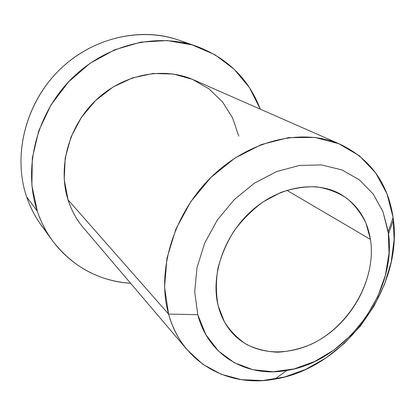 <?xml version="1.0" encoding="UTF-8"?>
<svg xmlns="http://www.w3.org/2000/svg" width="415" height="415" viewBox="0 0 415 415"><rect width="100%" height="100%" fill="white"/><g stroke="black" fill="none" stroke-linecap="round" stroke-linejoin="round"><path stroke-width="0.62" d="M370.471 239.424L286.827 190.298L370.471 239.424C375.684 273.366 357.232 313.149 326.994 334.957C296.839 356.833 257.3 358.104 234.247 335.03C226.533 327.222 221.174 317.48 218.176 305.798C210.493 275.591 223.799 236.114 250.904 211.474C277.977 186.766 314.705 180.177 339.548 193.634C356.734 203.459 367.042 218.721 370.471 239.424L366.035 223.395C361.325 213.554 354.913 205.171 346.8 198.246C337.826 192.363 327.72 188.555 316.484 186.828C304.812 186.408 292.917 188.291 280.799 192.467L263.312 201.742C252.247 209.871 242.5 219.592 234.076 230.911C226.663 242.874 221.273 255.391 217.901 268.453C215.805 281.495 215.899 293.945 218.176 305.798L224.396 321.801C230.341 331.191 237.8 338.78 246.769 344.559C256.392 349.181 266.731 351.733 277.796 352.216C289.032 351.51 300.17 348.859 311.214 344.258C349.767 326.309 376.69 279.264 370.471 239.424M52.217 240.373L40.992 224.826C34.907 216.391 30.124 207.069 26.643 196.86L37.345 211.276C40.945 221.921 45.899 231.622 52.217 240.373C72.412 266.648 98.537 280.945 130.59 283.274C89.759 281.007 51.341 253.715 37.345 211.276L31.888 185.417L32.313 158.089L38.777 130.73L51.04 104.865L68.475 81.947L90.107 63.251L114.701 49.774L140.851 42.128L167.141 40.551L192.218 44.903L214.908 54.718L234.247 69.295L249.524 87.757L260.267 109.15C248.855 79.109 227.669 58.178 196.715 46.356C156.491 32.157 104.917 44.623 70.353 79.981C35.773 115.303 23.033 169.133 37.345 211.276L26.643 196.86C12.798 156.445 24.781 105.203 57.669 71.691C90.543 38.139 139.845 26.389 178.6 40.053L196.715 46.356M238.77 136.198L232.665 118.109L222.622 102.043L208.994 88.852L192.332 79.301L173.403 74.036L153.151 73.491L132.66 77.849L113.103 86.979L95.632 100.446L81.299 117.512L70.949 137.173L65.165 158.265L64.216 179.555L68.05 199.828C57.545 167.048 68.724 125.787 96.223 99.885C123.701 73.943 163.666 66.54 193.639 79.862L340.528 144.43C303.168 127.706 249.98 139.466 211.738 176.645C173.454 213.73 156.289 271.068 168.578 314.088L68.05 199.828L168.578 314.088C172.531 327.969 178.798 339.963 187.388 350.063L202.914 364.339L221.2 374.273L241.421 379.678L262.768 380.55L284.446 377.033L305.715 369.402L325.9 358.015L344.377 343.314L360.599 325.806L374.076 306.052L384.383 284.654L391.158 262.27L394.131 239.6L393.093 217.382C387.958 183.347 370.434 159.033 340.528 144.43M187.388 350.063L83.441 227.83C76.573 219.737 71.442 210.405 68.05 199.828M388.248 231.679L389.047 253.171L385.452 275.14L377.717 296.658L366.222 316.832L351.469 334.853L334.054 349.964L314.669 361.507L294.1 368.919L273.226 371.757L252.974 369.729L234.345 362.741L218.321 350.924L205.856 334.677L197.779 314.689L194.713 291.932L197.011 267.623L204.673 243.164L217.335 220.023L234.268 199.61L254.442 183.15L276.608 171.571L299.433 165.445L321.599 164.947L341.913 169.906L359.38 179.845L373.23 194.049L382.946 211.645L388.248 231.679L393.093 217.382L393.43 219.992C402.711 289.151 343.853 368.183 274.932 379.103C228.582 387.926 181.884 363.016 168.578 314.088L197.779 314.689C208.304 356.08 247.283 377.811 286.864 370.434C345.716 361.449 396.797 292.865 388.544 233.904L382.946 211.645L373.23 194.049L359.38 179.845L341.913 169.906L321.599 164.947L299.433 165.445L276.608 171.571L254.442 183.15L234.268 199.61L217.335 220.023L204.673 243.164L197.011 267.623L194.713 291.932L197.779 314.689L168.578 314.088L164.553 287.139L166.954 258.27L175.835 229.179L190.786 201.659L210.919 177.444L234.973 158.037L261.409 144.544L288.575 137.624L314.881 137.448L338.899 143.735L359.447 155.843L375.663 172.879L386.972 193.769L393.093 217.382L388.248 231.679M187.435 43.596C149.037 25.823 97.115 34.492 61.55 67.889C25.943 101.213 12.196 154.842 26.643 196.86C31.244 210.27 38.004 222.077 46.916 232.27M393.43 219.992L388.544 233.904M274.932 379.103L286.864 370.434"/></g></svg>
